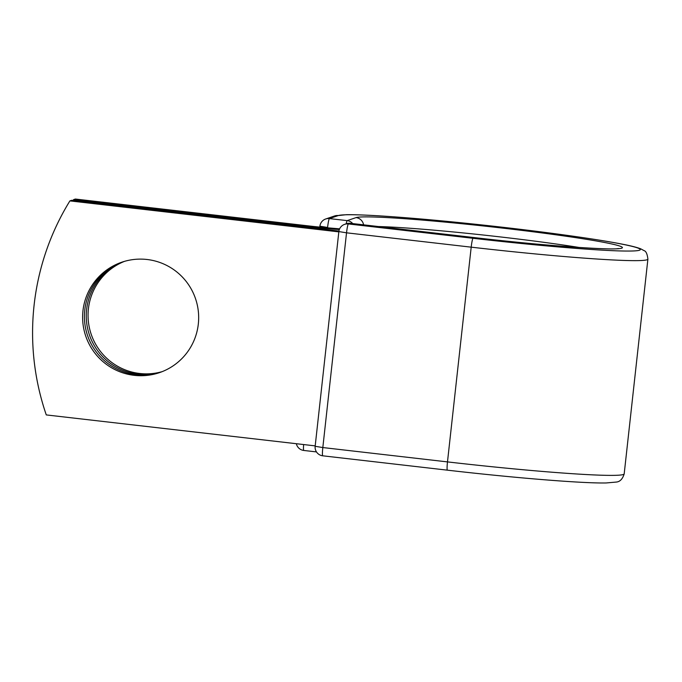 <?xml version="1.0" encoding="UTF-8"?>
<svg xmlns="http://www.w3.org/2000/svg" width="682" height="682" viewBox="0 0 682 682"><rect width="100%" height="100%" fill="white"/><g stroke="black" fill="none" stroke-linecap="round" stroke-linejoin="round"><path stroke-width="1.02" d="M198.317 324.052A58.345 57.996 -108.8 0 0 121.814 262.195A58.345 57.996 -108.8 0 0 82.965 310.77A58.345 57.996 -108.8 0 0 159.477 372.636A58.345 57.996 -108.8 0 0 198.317 324.052M122.709 261.897A58.345 57.996 -108.8 0 0 84.764 310.165A58.345 57.996 -108.8 0 0 160.372 372.321M162.171 371.639A58.345 57.996 71.2 0 1 88.404 308.92A58.345 57.996 71.2 0 1 124.55 261.334M161.284 371.98A58.345 57.996 71.2 0 1 86.614 309.526A58.345 57.996 71.2 0 1 123.647 261.598M73.059 200.44A251.488 249.962 -108.8 0 1 73.545 199.655L309.313 226.799A33.631 1.577 6.3 0 0 339.355 229.493M73.545 199.655L75.335 199.042L311.103 226.194A16.385 0.767 6.3 0 0 324.538 227.438L339.474 229.186M315.203 445.883L46.274 414.92A251.488 249.962 71.2 0 1 69.905 200.9L71.695 200.286L338.937 231.053M338.826 231.863L69.905 200.9M309.219 227.635L309.313 226.799M339.627 228.837L327.539 227.814M350.326 223.321A8.619 0.853 96.6 0 0 350.284 223.304A8.619 0.853 96.6 0 0 350.241 223.312L348.374 223.952A8.619 0.853 96.6 0 0 346.533 232.818L471.194 247.165L447.486 461.902A160.952 7.545 6.3 0 0 624.192 473.862L647.9 259.126A160.952 7.545 6.3 0 1 471.194 247.165A8.619 0.853 96.6 0 1 473.035 238.299A152.325 7.144 6.3 0 0 639.443 250.243A152.325 7.144 6.3 0 0 504.697 227.498A152.325 7.144 6.3 0 0 338.289 215.563A8.619 8.568 -108.8 0 0 334.555 215.964L325.689 218.99A8.619 8.568 71.2 0 1 329.423 218.59L347.181 220.627A8.619 8.568 71.2 0 1 352.722 223.585M338.289 215.563L329.423 218.59A8.619 0.853 -83.4 0 0 327.582 227.456L319.901 226.202L319.807 227.08M363.566 224.838A8.619 8.568 -108.8 0 0 356.047 217.609L347.181 220.627A8.619 0.853 -83.4 0 0 346.175 223.832M473.035 238.299L348.374 223.952A8.619 8.568 -108.8 0 0 344.649 224.344A8.619 8.619 0 0 0 338.86 231.565L346.533 232.818L322.825 447.554L447.486 461.902A8.619 0.853 96.6 0 0 447.392 470.162A8.619 0.853 96.6 0 0 447.435 470.162M579.572 247.523A125.744 5.891 6.3 0 0 378.374 226.543M618.267 248.504C614.303 250.413 542.821 245.784 474.945 237.66A8.619 0.853 96.6 0 0 474.902 237.668A134.363 6.3 6.3 0 0 621.686 248.197A134.363 6.3 6.3 0 0 502.83 228.138A134.363 6.3 6.3 0 0 356.047 217.609M474.902 237.668L350.241 223.312A8.619 8.568 -108.8 0 0 346.516 223.713L344.649 224.344M338.86 231.565L315.152 446.301L322.825 447.554A8.619 0.853 96.6 0 0 322.739 455.806A8.619 0.853 96.6 0 0 322.782 455.806M303.822 450.444A8.619 0.853 -83.4 0 1 303.78 450.452A8.619 0.853 -83.4 0 1 303.643 444.553M647.9 259.126C647.295 253.943 645.999 251.104 644.004 250.609L640.748 248.836C637.184 247.438 631.583 245.989 623.945 244.488C596.724 238.939 536.743 230.763 477.468 224.472C445.636 221.087 417.29 218.504 392.414 216.723C371.775 215.256 356.43 214.583 346.388 214.694L334.555 215.964M315.152 446.301A8.619 8.619 0 0 0 322.739 455.806L447.392 470.162C514.347 477.912 582.675 483.478 606.179 482.958L616.306 482.063C619.981 481.748 622.606 479.02 624.192 473.862M474.945 237.66L350.284 223.304A8.619 8.619 0 0 0 346.516 223.713M325.689 218.99A8.619 8.619 0 0 0 319.901 226.202M316.474 451.91L303.78 450.452A8.619 8.619 0 0 1 296.346 443.709"/></g></svg>

